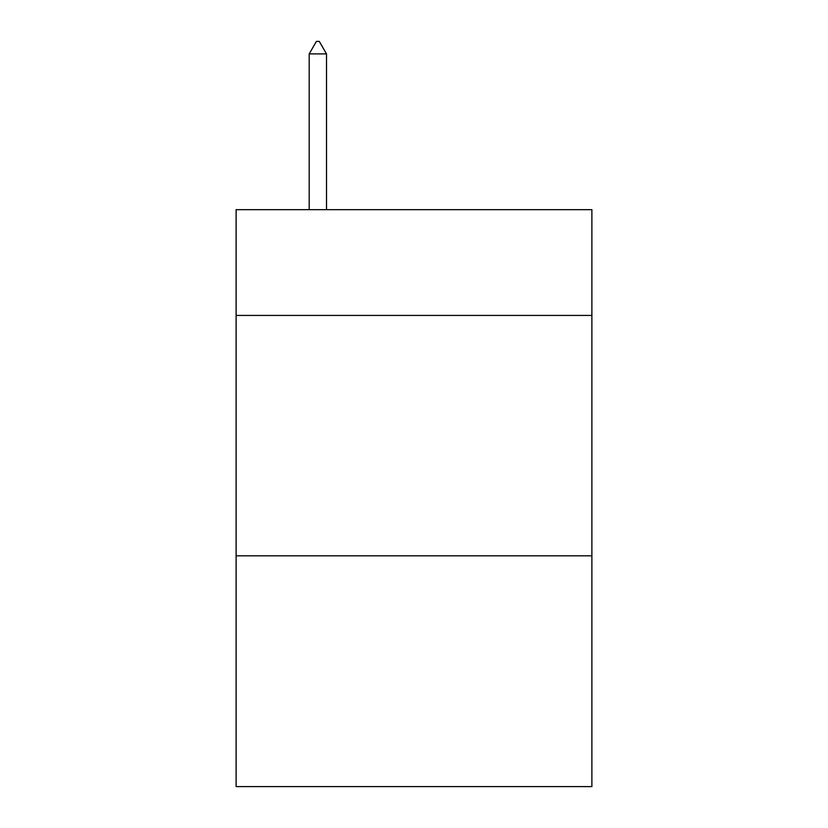<?xml version="1.0" encoding="UTF-8"?>
<svg xmlns="http://www.w3.org/2000/svg" width="828" height="828" viewBox="0 0 828 828"><rect width="100%" height="100%" fill="white"/><g stroke="black" fill="none" stroke-linecap="round" stroke-linejoin="round"><path stroke-width="1.24" d="M591.885 315.437L591.885 209.67L236.115 209.67L236.115 315.437L591.885 315.437L591.885 786.6L236.115 786.6L236.115 315.437M591.885 555.826L236.115 555.826M326.501 53.903L319.287 41.4L316.399 41.4L309.196 53.903L326.501 53.903L326.501 209.67M309.196 53.903L309.196 209.67"/></g></svg>
